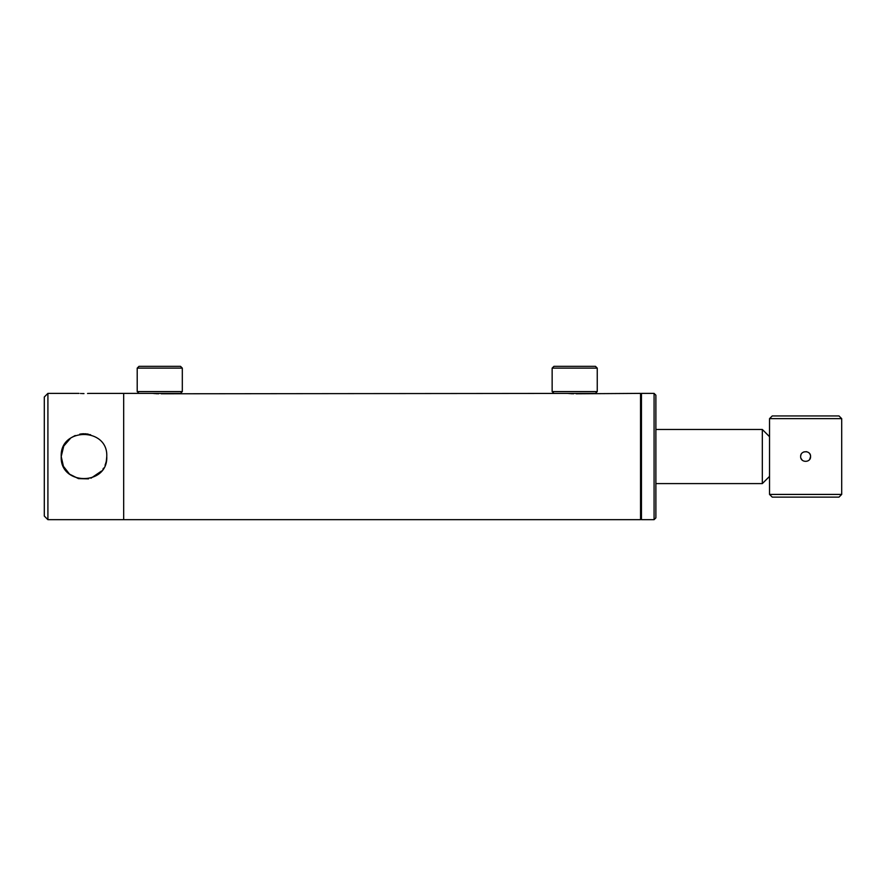 <?xml version="1.0" encoding="UTF-8"?>
<svg xmlns="http://www.w3.org/2000/svg" width="886" height="886" viewBox="0 0 886 886"><rect width="100%" height="100%" fill="white"/><g stroke="black" fill="none" stroke-linecap="round" stroke-linejoin="round"><path stroke-width="1.33" d="M153.765 393.517L154.662 393.594M155.759 393.672L156.977 393.738M158.616 393.794L152.547 393.384M568.701 393.517L569.598 393.594M570.695 393.672L571.913 393.738M573.552 393.794L567.483 393.384M641.453 394.292L640.545 393.384L640.545 519.672L641.453 518.775M47.91 519.672L47.91 393.384L44.3 396.994L44.3 516.062L47.91 519.672L123.675 519.672L123.675 393.384L123.675 519.672L640.545 519.672M576.11 393.783L640.545 393.384M161.174 393.783L595.447 393.384L597.253 391.579L597.253 368.133L552.144 368.133L552.144 391.579L597.253 391.579M88.545 393.417L144.473 393.384M162.559 393.738L163.744 393.672M577.495 393.738L578.68 393.672M769.535 418.646L841.7 418.646L838.998 415.944L772.249 415.944L769.535 418.646L769.535 494.421L841.7 494.421L838.998 497.124L772.249 497.124L769.535 494.421M655.884 429.466L762.325 429.466L762.325 483.59L769.535 476.38M137.208 368.133L139.013 366.328L180.511 366.328L182.317 368.133L137.208 368.133L137.208 391.579L182.317 391.579L182.317 368.133M137.208 391.579L139.013 393.384L180.511 393.384L182.317 391.579M552.144 368.133L553.949 366.328L595.447 366.328L597.253 368.133M641.453 393.384L641.453 519.672L654.078 519.672L654.078 393.384L641.453 393.384M654.078 393.384L655.884 395.189L655.884 517.867L654.078 519.672M90.638 434.749L82.188 433.83M81.977 433.841L79.762 434.151M79.851 434.129L81.999 433.841M83.993 393.583C90.394 393.373 90.394 393.373 83.993 393.583C77.591 393.373 77.591 393.373 83.993 393.583L82.066 393.55M81.191 393.517L80.493 393.484M106.331 460.953L106.763 456.534C108.192 485.927 59.794 485.905 61.212 456.534L63.427 466.324L69.562 474.154L78.444 478.617L88.5 478.861M90.97 478.207L101.58 471.009M102.909 469.203L103.596 468.118M105.046 465.228L105.777 463.168M105.822 463.035L106.22 461.484M88.113 393.45L87.548 393.484M83.993 433.752C90.394 434.35 90.394 434.35 83.993 433.752L82.531 433.797M75.244 435.502L70.969 437.839M70.758 437.994L63.759 446.057L61.212 456.534C59.794 427.118 108.203 427.174 106.763 456.534M84.978 433.775L85.887 433.83M86.728 433.918L88.29 434.162M810.424 455.282L810.579 456.534C810.889 450.132 800.346 450.132 800.656 456.534C800.346 462.935 810.889 462.924 810.579 456.534L809.671 459.402M802.096 460.022L800.999 458.35M841.7 418.646L841.7 494.421M800.756 455.526L801.077 454.54M803.735 451.938L806.681 451.683M808.375 452.403L809.117 453.012M809.738 453.765L810.192 454.618M655.884 483.59L762.325 483.59M769.535 436.687L762.325 429.466M553.949 393.384L552.144 391.579M79.031 393.384L47.91 393.384"/></g></svg>
